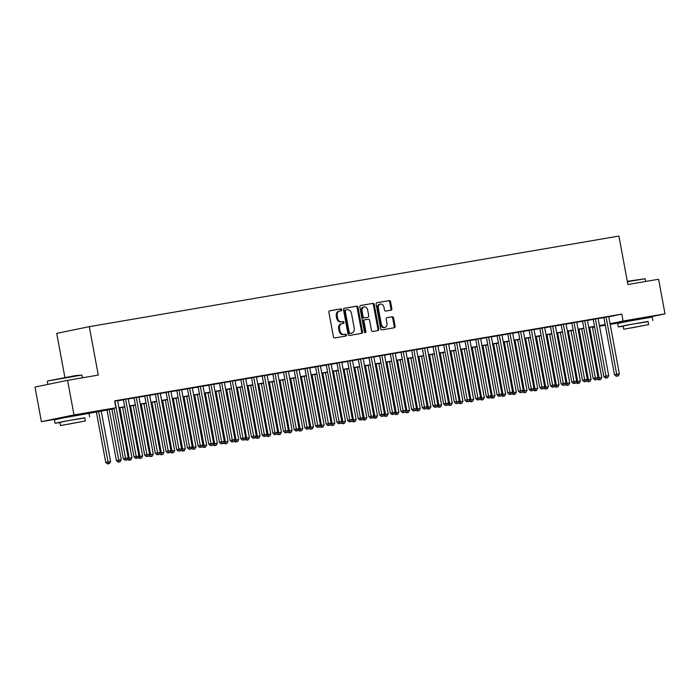 <?xml version="1.0" encoding="UTF-8"?>
<svg xmlns="http://www.w3.org/2000/svg" width="700" height="700" viewBox="0 0 700 700"><rect width="100%" height="100%" fill="white"/><g stroke="black" fill="none" stroke-linecap="round" stroke-linejoin="round"><path stroke-width="1.05" d="M341.74 309.706A0.971 0.744 78.3 0 0 340.83 308.884L329.691 310.791A1.383 1.059 78.3 0 0 328.895 312.322L333.428 336.779A1.383 1.059 78.3 0 0 334.723 337.951L345.861 336.053A0.971 0.744 78.3 0 0 345.511 334.145L344.067 334.399A4.419 3.404 78.3 0 1 339.911 330.619L339.535 328.58A4.419 3.404 78.3 0 1 341.994 323.68A4.419 3.404 78.3 0 1 342.081 323.662L343.516 323.418A0.971 0.744 78.3 0 0 343.166 321.519L341.723 321.764A4.419 3.404 78.3 0 1 337.566 317.993L337.19 315.954A4.419 3.404 78.3 0 1 339.649 311.045A4.419 3.404 78.3 0 1 339.736 311.027L341.18 310.783A0.971 0.744 78.3 0 0 341.74 309.706M340.48 310.905A0.971 0.744 78.3 0 0 339.946 309.067L329.481 310.852M345.161 336.166A0.971 0.744 78.3 0 0 344.627 334.329L344.067 334.399M342.816 323.54A0.971 0.744 78.3 0 0 342.291 321.694L341.723 321.764M625.433 321.422L644.254 317.931M62.186 417.751L81.007 414.26M391.046 310.17A1.383 1.059 78.3 0 0 391.842 308.639L390.574 301.779A1.383 1.059 78.3 0 0 389.27 300.598L376.906 302.715A1.383 1.059 78.3 0 0 376.11 304.246L380.642 328.703A1.383 1.059 78.3 0 0 381.938 329.875L394.31 327.766A1.383 1.059 78.3 0 0 395.106 326.226L393.566 317.94A1.383 1.059 78.3 0 0 392.271 316.759L386.977 317.669A1.383 1.059 78.3 0 0 386.181 319.209L386.942 323.312A3.692 2.844 78.3 0 1 384.886 327.416A3.692 2.844 78.3 0 1 381.334 324.275L378.35 308.175A3.692 2.844 78.3 0 1 380.406 304.08A3.692 2.844 78.3 0 1 383.959 307.221L384.457 309.899A1.383 1.059 78.3 0 0 385.752 311.08L391.046 310.17M62.248 418.084L41.414 421.654L35 387.056L67.585 380.336L98.28 375.086L89.303 326.655L618.914 236.075L627.891 284.515L658.586 279.256L665 313.854L644.289 318.124M67.585 380.336L73.99 414.934L115.903 407.767L102.699 410.489L114.021 408.555M608.79 316.794L621.81 314.108L114.625 400.846L115.903 407.767M621.81 314.108L623.087 321.02L665 313.854M357.98 307.352A1.383 1.059 78.3 0 0 356.676 306.171L344.312 308.289A1.383 1.059 78.3 0 0 343.516 309.829L348.049 334.276A1.383 1.059 78.3 0 0 349.344 335.457L361.716 333.34A1.383 1.059 78.3 0 0 362.512 331.8L357.98 307.352L357.096 307.536A1.383 1.059 78.3 0 0 355.801 306.355L344.094 308.359M360.605 305.498L372.977 303.389A1.383 1.059 78.3 0 1 374.273 304.561L378.805 329.017A1.383 1.059 78.3 0 1 378.009 330.549L372.715 331.459A1.383 1.059 78.3 0 1 371.42 330.277L369.582 320.364A1.383 1.059 78.3 0 0 368.279 319.183L364.77 319.786A1.383 1.059 78.3 0 0 363.974 321.317L365.89 331.642A0.971 0.744 78.3 0 1 364.42 331.896L359.809 307.037A1.383 1.059 78.3 0 1 360.579 305.506A1.383 1.059 78.3 0 0 360.579 305.506L360.553 305.515M117.591 400.627L114.66 401.065M128.266 398.799L123.384 399.648M138.95 396.979L134.067 397.819M149.625 395.15L144.742 395.999M160.3 393.321L155.418 394.17M170.984 391.493L166.101 392.341M181.659 389.672L176.776 390.521M192.334 387.844L187.451 388.692M203.009 386.015L198.126 386.864M213.692 384.195L208.81 385.044M224.368 382.366L219.485 383.215M235.043 380.537L230.16 381.386M245.726 378.717L240.844 379.558M256.401 376.889L251.519 377.738M267.076 375.06L262.194 375.909M277.76 373.24L272.877 374.08M288.435 371.411L283.553 372.26M299.11 369.582L294.227 370.431M309.785 367.754L304.902 368.602M320.469 365.934L315.586 366.783M331.144 364.105L326.261 364.954M341.819 362.276L336.936 363.125M352.502 360.456L347.62 361.296M363.178 358.627L358.295 359.476M373.852 356.799L368.97 357.648M384.536 354.979L379.645 355.819M395.211 353.15L390.329 353.999M405.886 351.321L401.004 352.17M416.561 349.493L411.679 350.341M427.245 347.672L422.363 348.521M437.92 345.844L433.037 346.692M448.595 344.015L443.713 344.864M459.279 342.195L454.396 343.035M469.954 340.366L465.071 341.215M480.629 338.537L475.746 339.386M491.312 336.717L486.421 337.558M501.988 334.889L497.105 335.738M512.663 333.06L507.78 333.909M523.337 331.231L518.455 332.08M534.021 329.411L529.139 330.26M544.696 327.582L539.814 328.431M555.371 325.754L550.489 326.602M566.055 323.934L561.173 324.774M576.73 322.105L571.847 322.954M587.405 320.276L582.523 321.125M598.08 318.456L593.197 319.296M117.626 400.794L123.419 399.805M128.301 398.974L134.094 397.976M138.976 397.145L144.769 396.156M149.66 395.316L155.452 394.328M160.335 393.496L166.127 392.499M171.01 391.668L176.803 390.679M181.685 389.839L187.477 388.85M192.369 388.01L198.161 387.021M203.044 386.19L208.836 385.201M213.719 384.361L219.511 383.373M224.402 382.533L230.195 381.544M235.078 380.713L240.87 379.715M245.752 378.884L251.545 377.895M256.436 377.055L262.229 376.066M267.111 375.235L272.904 374.238M277.786 373.406L283.579 372.418M288.461 371.578L294.254 370.589M299.145 369.749L304.938 368.76M309.82 367.929L315.613 366.94M320.495 366.1L326.287 365.111M331.179 364.271L336.971 363.283M341.854 362.451L347.646 361.454M352.529 360.623L358.321 359.634M363.213 358.794L369.005 357.805M373.887 356.974L379.68 355.976M384.562 355.145L390.355 354.156M395.238 353.316L401.03 352.328M405.921 351.496L411.714 350.499M416.596 349.668L422.389 348.679M427.271 347.839L433.064 346.85M437.955 346.01L443.748 345.021M448.63 344.19L454.423 343.201M459.305 342.361L465.097 341.373M469.98 340.533L475.781 339.544M480.664 338.713L486.456 337.715M491.339 336.884L497.131 335.895M502.014 335.055L507.806 334.066M512.697 333.235L518.49 332.238M523.372 331.406L529.165 330.418M534.048 329.578L539.84 328.589M544.731 327.749L550.524 326.76M555.406 325.929L561.199 324.94M566.081 324.1L571.874 323.111M576.756 322.271L582.558 321.283M587.44 320.451L593.233 319.454M598.115 318.623L603.907 317.634M608.764 316.627L603.881 317.476M89.303 326.655L56.717 333.375L64.899 377.501M41.414 421.654L73.99 414.934M625.398 321.248L625.503 321.781L610.199 324.38M605.316 325.211L599.524 326.2M594.633 327.04L592.471 327.408M114.056 408.765L88.375 413.438M599.462 325.894L603.715 325.019L599.436 325.754M594.554 326.585L588.761 327.574M583.879 328.414L578.086 329.402M573.195 330.243L567.403 331.231M562.52 332.062L556.727 333.06M551.845 333.891L546.053 334.88M541.161 335.72L535.369 336.709M530.486 337.54L524.694 338.537M519.811 339.369L514.019 340.358M509.127 341.197L503.335 342.186M498.452 343.026L492.66 344.015M487.778 344.846L481.985 345.835M477.102 346.675L471.31 347.664M466.419 348.504L460.626 349.493M455.744 350.324L449.951 351.321M445.069 352.152L439.276 353.141M434.385 353.981L428.592 354.97M423.71 355.801L417.918 356.799M413.035 357.63L407.243 358.619M402.351 359.459L396.559 360.447M391.676 361.287L385.884 362.276M381.001 363.108L375.209 364.096M370.326 364.936L364.534 365.925M359.642 366.765L353.85 367.754M348.967 368.585L343.175 369.582M338.293 370.414L332.5 371.402M327.609 372.243L321.816 373.231M316.934 374.062L311.141 375.06M306.259 375.891L300.466 376.88M295.575 377.72L289.783 378.709M284.9 379.54L279.108 380.537M274.225 381.369L268.433 382.358M263.55 383.197L257.757 384.186M252.866 385.026L247.074 386.015M242.191 386.846L236.399 387.844M231.516 388.675L225.724 389.664M220.832 390.504L215.04 391.493M210.157 392.324L204.365 393.321M199.482 394.152L193.69 395.141M188.799 395.981L183.006 396.97M178.124 397.801L172.331 398.799M167.449 399.63L161.656 400.619M156.774 401.459L150.981 402.447M146.09 403.287L140.298 404.276M135.415 405.108L129.623 406.096M124.74 406.936L118.947 407.925M592.462 327.338L594.606 326.9M610.076 323.706L623.087 321.02M118.904 407.715L124.696 406.726M129.579 405.886L135.38 404.898M140.263 404.066L146.055 403.078M150.938 402.238L156.73 401.249M161.612 400.409L167.405 399.42M172.296 398.589L178.089 397.591M182.971 396.76L188.764 395.771M193.646 394.931L199.439 393.942M204.33 393.111L210.123 392.114M215.005 391.283L220.798 390.294M225.68 389.454L231.473 388.465M236.355 387.625L242.156 386.636M247.039 385.805L252.831 384.816M257.714 383.976L263.506 382.988M268.389 382.148L274.181 381.159M279.072 380.328L284.865 379.33M289.748 378.499L295.54 377.51M300.422 376.67L306.215 375.681M311.106 374.85L316.899 373.852M321.781 373.021L327.574 372.033M332.456 371.192L338.249 370.204M343.131 369.364L348.933 368.375M353.815 367.544L359.608 366.555M364.49 365.715L370.283 364.726M375.165 363.886L380.957 362.898M385.849 362.066L391.641 361.069M396.524 360.238L402.316 359.249M407.199 358.409L412.991 357.42M417.882 356.589L423.675 355.591M428.558 354.76L434.35 353.771M439.233 352.931L445.025 351.942M449.907 351.102L455.7 350.114M460.591 349.283L466.384 348.294M471.266 347.454L477.059 346.465M481.941 345.625L487.734 344.636M492.625 343.805L498.418 342.808M503.3 341.976L509.093 340.988M513.975 340.148L519.767 339.159M524.659 338.328L530.451 337.33M535.334 336.499L541.126 335.51M546.009 334.67L551.801 333.681M556.684 332.85L562.476 331.852M567.367 331.021L573.16 330.033M578.043 329.192L583.835 328.204M588.718 327.364L594.51 326.375M599.401 325.544L605.194 324.546M339.561 311.071L338.861 311.211A4.419 3.404 78.3 0 0 338.774 311.229A4.419 3.404 78.3 0 0 336.306 316.137L337.19 315.954M340.848 321.947A4.419 3.404 78.3 0 1 336.683 318.168L336.306 316.137M341.906 323.697L341.197 323.846A4.419 3.404 78.3 0 0 341.11 323.864A4.419 3.404 78.3 0 0 338.651 328.764L339.535 328.58M343.184 334.574A4.419 3.404 78.3 0 1 339.027 330.803L338.651 328.764M361.051 333.454A1.383 1.059 78.3 0 0 361.629 331.984L357.096 307.536M344.916 310.179L345.8 309.995A0.971 0.744 78.3 0 0 345.257 311.071L349.239 332.526A0.971 0.744 78.3 0 0 350.149 333.358L351.662 333.095A4.419 3.404 78.3 0 0 351.75 333.078A4.419 3.404 78.3 0 0 354.217 328.178L351.496 313.504A4.419 3.404 78.3 0 0 347.34 309.733L344.934 310.17A0.971 0.744 78.3 0 0 344.382 311.246L345.257 311.071M350.963 333.244A4.419 3.404 78.3 0 1 350.875 333.261A4.419 3.404 78.3 0 1 350.787 333.279L349.265 333.533A0.971 0.744 78.3 0 1 348.355 332.71L344.382 311.246M360.395 305.567L372.977 303.389M377.344 330.662A1.383 1.059 78.3 0 0 377.93 329.192L373.398 304.745A1.383 1.059 78.3 0 0 372.094 303.564M364.717 319.795L363.886 319.961A1.383 1.059 78.3 0 0 363.09 321.501L365.006 331.826L365.89 331.642M364.866 332.614A0.971 0.744 78.3 0 0 365.006 331.826M367.675 310.074A3.692 2.844 78.3 0 0 364.123 306.933A3.692 2.844 78.3 0 0 362.066 311.027L363.116 316.706A1.383 1.059 78.3 0 0 364.42 317.879L367.929 317.284A1.383 1.059 78.3 0 0 368.725 315.744L367.675 310.074M364.123 306.933L363.248 307.116A3.692 2.844 78.3 0 0 361.183 311.211L362.066 311.027M367.106 317.45A1.383 1.059 78.3 0 1 367.071 317.459A1.383 1.059 78.3 0 0 367.071 317.459L363.536 318.062A1.383 1.059 78.3 0 1 362.241 316.881L361.183 311.211M380.406 304.08L379.531 304.255A3.692 2.844 78.3 0 0 377.475 308.359L378.35 308.175M384.886 327.416L384.002 327.591A3.692 2.844 78.3 0 1 380.459 324.45L377.475 308.359M393.645 327.88A1.383 1.059 78.3 0 0 394.223 326.41L392.691 318.124A1.383 1.059 78.3 0 0 391.387 316.942L386.767 317.739M390.381 310.284A1.383 1.059 78.3 0 0 390.967 308.814L389.69 301.963A1.383 1.059 78.3 0 0 388.395 300.781L376.696 302.776M96.337 411.801L105.718 462.394L110.582 461.484L101.22 410.961M98.551 411.416L108.386 463.741L107.511 463.925L109.462 463.558L108.386 463.741M110.582 461.484L109.462 463.558M107.511 463.925L105.718 462.394M113.951 408.17L123.331 458.762L125.528 458.308L114.914 401.021M126 460.11L127.067 459.926L126 460.11L125.528 458.308L128.196 457.852L117.582 400.566M123.331 458.762L125.125 460.294M127.067 459.926L128.196 457.852M47.644 380.984L75.276 375.646L81.909 375.069L47.644 380.984M84.849 417.961L64.951 421.172L55.055 423.273L59.938 422.581M89.652 416.859L89.014 413.402L64.312 417.707L54.407 419.816L55.055 423.273M60.489 425.565L59.894 422.38L67.025 420.866L84.814 417.76L85.4 420.945L60.489 425.565L85.4 420.945M67.839 424.305L80.973 421.767L67.839 424.305M627.296 281.33L645.146 278.74L627.375 281.741M648.095 321.632L628.197 324.844L618.301 326.953L623.175 326.252M652.899 320.539L652.26 317.074L627.55 321.387L617.654 323.488L618.301 326.953M623.735 329.236L623.14 326.051L630.271 324.537L648.051 321.431L648.646 324.616L623.735 329.236L648.646 324.616M631.076 327.976L644.219 325.439L631.076 327.976M107.013 409.964L116.393 460.574L121.266 459.664L111.895 409.132M109.226 409.588L119.07 461.912L118.186 462.096L120.138 461.738L119.07 461.912M121.266 459.664L120.138 461.738M118.186 462.096L116.393 460.574M119.91 407.759L129.273 458.29L131.941 457.835L122.579 407.304M127.794 458.596L129.273 458.29L129.745 460.093L128.861 460.267L130.812 459.909L129.745 460.093M131.941 457.835L130.812 459.909M128.861 460.267L127.514 459.121M130.585 405.939L139.947 456.461L142.616 456.006L133.254 405.475M138.469 456.767L139.947 456.461L140.42 458.264L139.545 458.448L141.487 458.08L140.42 458.264M142.616 456.006L141.487 458.08M139.545 458.448L138.189 457.293M141.26 404.11L150.631 454.641L153.3 454.186L143.929 403.655M149.153 454.948L150.631 454.641L151.104 456.435L150.22 456.619L152.171 456.251L151.104 456.435M153.3 454.186L152.171 456.251M150.22 456.619L148.864 455.464M123.375 399.586L134.006 456.942L136.202 456.488L125.589 399.192M136.684 458.281L137.751 458.097L136.684 458.281L136.202 456.488L138.88 456.032L128.258 398.738M134.006 456.942L135.8 458.465M137.751 458.097L138.88 456.032M134.05 397.757L144.681 455.114L146.886 454.659L136.264 397.373M147.359 456.461L148.426 456.278L147.359 456.461L146.886 454.659L149.555 454.204L138.933 396.909M144.681 455.114L146.475 456.636M148.426 456.278L149.555 454.204M144.734 395.929L155.356 453.285L157.561 452.83L146.947 395.544M158.034 454.633L159.101 454.449L158.034 454.633L157.561 452.83L160.23 452.375L149.616 395.089M155.356 453.285L157.159 454.816M159.101 454.449L160.23 452.375M155.409 394.109L166.04 451.465L168.236 451.01L157.623 393.715M168.709 452.804L169.785 452.62L168.709 452.804L168.236 451.01L170.905 450.546L160.291 393.26M166.04 451.465L167.834 452.988M169.785 452.62L170.905 450.546M151.944 402.281L161.306 452.812L163.975 452.358L154.612 401.826M159.827 453.119L161.306 452.812L161.779 454.615L160.895 454.79L162.846 454.431L161.779 454.615M163.975 452.358L162.846 454.431M160.895 454.79L159.539 453.644M166.084 392.28L176.715 449.636L178.92 449.181L168.298 391.886M179.393 450.975L180.46 450.8L179.393 450.975L178.92 449.181L181.589 448.726L170.966 391.431M176.715 449.636L178.509 451.159M180.46 450.8L181.589 448.726M162.619 400.461L171.981 450.984L174.65 450.529L165.287 399.998M170.502 451.29L171.981 450.984L172.454 452.786L171.579 452.97L173.521 452.602L172.454 452.786M174.65 450.529L173.521 452.602M171.579 452.97L170.222 451.815M176.759 390.451L187.39 447.808L189.595 447.352L178.972 390.066M190.067 449.155L191.135 448.971L190.067 449.155L189.595 447.352L192.264 446.898L181.641 389.611M187.39 447.808L189.184 449.339M191.135 448.971L192.264 446.898M173.294 398.632L182.656 449.164L185.334 448.709L175.963 398.178M181.186 449.47L182.656 449.164L183.138 450.957L182.254 451.141L184.205 450.774L183.138 450.957M185.334 448.709L184.205 450.774M182.254 451.141L180.898 449.986M187.442 388.631L198.074 445.979L200.27 445.533L189.656 388.238M200.742 447.326L201.81 447.142L200.742 447.326L200.27 445.533L202.939 445.069L192.325 387.783M198.074 445.979L199.867 447.51M201.81 447.142L202.939 445.069M183.969 396.804L193.34 447.335L196.009 446.88L186.646 396.349M191.861 447.641L193.34 447.335L193.812 449.137L192.929 449.312L194.88 448.954L193.812 449.137M196.009 446.88L194.88 448.954M192.929 449.312L191.572 448.166M198.117 386.803L208.749 444.159L210.954 443.704L200.331 386.409M211.426 445.498L212.494 445.314L211.426 445.498L210.954 443.704L213.623 443.249L203 385.954M208.749 444.159L210.543 445.681M212.494 445.314L213.623 443.249M194.653 394.975L204.015 445.506L206.684 445.051L197.321 394.52M202.536 445.812L204.015 445.506L204.487 447.309L203.612 447.493L205.555 447.125L204.487 447.309M206.684 445.051L205.555 447.125M203.612 447.493L202.256 446.338M208.793 384.974L219.424 442.33L221.629 441.875L211.006 384.589M222.101 443.678L223.169 443.494L222.101 443.678L221.629 441.875L224.297 441.42L213.675 384.125M219.424 442.33L221.218 443.852M223.169 443.494L224.297 441.42M205.327 393.155L214.69 443.686L217.359 443.223L207.996 392.7M213.211 443.984L214.69 443.686L215.162 445.48L214.287 445.664L216.239 445.296L215.162 445.48M217.359 443.223L216.239 445.296M214.287 445.664L212.931 444.509M219.476 383.154L230.108 440.501L232.304 440.046L221.69 382.76M232.776 441.849L233.844 441.665L232.776 441.849L232.304 440.046L234.973 439.591L224.359 382.305M230.108 440.501L231.901 442.033M233.844 441.665L234.973 439.591M216.002 391.326L225.374 441.858L228.043 441.402L218.671 390.871M223.895 442.164L225.374 441.858L225.846 443.651L224.963 443.835L226.914 443.476L225.846 443.651M228.043 441.402L226.914 443.476M224.963 443.835L223.606 442.68M230.151 381.325L240.782 438.681L242.979 438.226L232.365 380.931M243.46 440.02L244.527 439.836L243.46 440.02L242.979 438.226L245.648 437.771L235.034 380.476M240.782 438.681L242.576 440.204M244.527 439.836L245.648 437.771M226.686 389.498L236.049 440.029L238.718 439.574L229.355 389.043M234.57 440.335L236.049 440.029L236.521 441.831L235.638 442.006L237.589 441.648L236.521 441.831M238.718 439.574L237.589 441.648M235.638 442.006L234.29 440.86M240.826 379.496L251.457 436.852L253.662 436.398L243.04 379.111M254.135 438.2L255.203 438.016L254.135 438.2L253.662 436.398L256.331 435.942L245.709 378.648M251.457 436.852L253.251 438.375M255.203 438.016L256.331 435.942M237.361 387.678L246.724 438.209L249.392 437.745L240.03 387.223M245.245 438.506L246.724 438.209L247.196 440.002L246.321 440.186L248.264 439.819L247.196 440.002M249.392 437.745L248.264 439.819M246.321 440.186L244.965 439.031M251.51 377.668L262.132 435.024L264.338 434.569L253.724 377.283M264.81 436.371L265.877 436.188L264.81 436.371L264.338 434.569L267.006 434.114L256.392 376.828M262.132 435.024L263.935 436.555M265.877 436.188L267.006 434.114M248.036 385.849L257.408 436.38L260.076 435.925L250.705 385.394M255.929 436.686L257.408 436.38L257.88 438.174L256.996 438.358L258.947 437.99L257.88 438.174M260.076 435.925L258.947 437.99M256.996 438.358L255.64 437.203M262.185 375.848L272.816 433.204L275.012 432.749L264.399 375.454M275.485 434.543L276.553 434.359L275.485 434.543L275.012 432.749L277.681 432.285L267.067 374.999M272.816 433.204L274.61 434.726M276.553 434.359L277.681 432.285M258.72 384.02L268.082 434.551L270.751 434.096L261.389 383.565M266.604 434.858L268.082 434.551L268.555 436.354L267.671 436.529L269.623 436.17L268.555 436.354M270.751 434.096L269.623 436.17M267.671 436.529L266.315 435.382M272.86 374.019L283.491 431.375L285.696 430.92L275.074 373.625M286.169 432.714L287.236 432.539L286.169 432.714L285.696 430.92L288.365 430.465L277.743 373.17M283.491 431.375L285.285 432.898M287.236 432.539L288.365 430.465M269.395 382.2L278.757 432.723L281.426 432.267L272.064 381.736M277.279 433.029L278.757 432.723L279.23 434.525L278.355 434.709L280.297 434.341L279.23 434.525M281.426 432.267L280.297 434.341M278.355 434.709L276.999 433.554M283.535 372.19L294.166 429.546L296.371 429.091L285.749 371.805M296.844 430.894L297.911 430.71L296.844 430.894L296.371 429.091L299.04 428.636L288.418 371.35M294.166 429.546L295.96 431.078M297.911 430.71L299.04 428.636M280.07 380.371L289.433 430.902L292.11 430.447L282.739 379.916M287.963 431.209L289.433 430.902L289.914 432.696L289.03 432.88L290.981 432.512L289.914 432.696M292.11 430.447L290.981 432.512M289.03 432.88L287.674 431.725M294.219 370.37L304.85 427.717L307.046 427.271L296.433 369.976M307.519 429.065L308.586 428.881L307.519 429.065L307.046 427.271L309.715 426.808L299.101 369.521M304.85 427.717L306.644 429.249M308.586 428.881L309.715 426.808M290.745 378.543L300.116 429.074L302.785 428.619L293.422 378.088M298.637 429.38L300.116 429.074L300.589 430.876L299.705 431.051L301.656 430.692L300.589 430.876M302.785 428.619L301.656 430.692M299.705 431.051L298.349 429.905M304.894 368.541L315.525 425.898L317.73 425.442L307.108 368.148M318.203 427.236L319.27 427.061L318.203 427.236L317.73 425.442L320.399 424.988L309.776 367.692M315.525 425.898L317.319 427.42M319.27 427.061L320.399 424.988M301.429 376.723L310.791 427.245L313.46 426.79L304.098 376.259M309.312 427.551L310.791 427.245L311.264 429.047L310.389 429.231L312.331 428.864L311.264 429.047M313.46 426.79L312.331 428.864M310.389 429.231L309.033 428.076M315.569 366.713L326.2 424.069L328.405 423.614L317.783 366.328M328.877 425.416L329.945 425.233L328.877 425.416L328.405 423.614L331.074 423.159L320.451 365.864M326.2 424.069L327.994 425.591M329.945 425.233L331.074 423.159M312.104 374.894L321.466 425.425L324.135 424.961L314.773 374.439M319.988 425.723L321.466 425.425L321.939 427.219L321.064 427.402L323.015 427.035L321.939 427.219M324.135 424.961L323.015 427.035M321.064 427.402L319.707 426.248M326.252 364.892L336.884 422.24L339.08 421.785L328.466 364.499M339.553 423.588L340.62 423.404L339.553 423.588L339.08 421.785L341.749 421.33L331.135 364.044M336.884 422.24L338.678 423.771M340.62 423.404L341.749 421.33M322.779 373.065L332.15 423.596L334.819 423.141L325.447 372.61M330.671 423.902L332.15 423.596L332.623 425.39L331.739 425.574L333.69 425.215L332.623 425.39M334.819 423.141L333.69 425.215M331.739 425.574L330.382 424.428M336.928 363.064L347.559 420.42L349.755 419.965L339.141 362.67M350.236 421.759L351.304 421.575L350.236 421.759L349.755 419.965L352.424 419.51L341.81 362.215M347.559 420.42L349.352 421.942M351.304 421.575L352.424 419.51M333.463 371.236L342.825 421.767L345.494 421.312L336.131 370.781M341.346 422.074L342.825 421.767L343.297 423.57L342.414 423.745L344.365 423.386L343.297 423.57M345.494 421.312L344.365 423.386M342.414 423.745L341.066 422.599M347.602 361.235L358.234 418.591L360.439 418.136L349.816 360.85M360.911 419.939L361.979 419.755L360.911 419.939L360.439 418.136L363.108 417.681L352.485 360.386M358.234 418.591L360.027 420.114M361.979 419.755L363.108 417.681M344.137 369.416L353.5 419.947L356.169 419.484L346.806 368.961M352.021 420.245L353.5 419.947L353.973 421.741L353.098 421.925L355.04 421.558L353.973 421.741M356.169 419.484L355.04 421.558M353.098 421.925L351.741 420.77M358.286 359.406L368.909 416.762L371.114 416.308L360.491 359.021M371.586 418.11L372.654 417.926L371.586 418.11L371.114 416.308L373.783 415.852L363.169 358.566M368.909 416.762L370.711 418.294M372.654 417.926L373.783 415.852M354.812 367.588L364.184 418.119L366.852 417.664L357.481 367.132M362.705 418.425L364.184 418.119L364.656 419.912L363.773 420.096L365.724 419.729L364.656 419.912M366.852 417.664L365.724 419.729M363.773 420.096L362.416 418.941M368.961 357.586L379.592 414.942L381.789 414.488L371.175 357.192M382.261 416.281L383.329 416.098L382.261 416.281L381.789 414.488L384.457 414.033L373.844 356.738M379.592 414.942L381.386 416.465M383.329 416.098L384.457 414.033M365.496 365.759L374.859 416.29L377.527 415.835L368.165 365.304M373.38 416.596L374.859 416.29L375.331 418.092L374.447 418.267L376.399 417.909L375.331 418.092M377.527 415.835L376.399 417.909M374.447 418.267L373.091 417.121M379.636 355.757L390.267 413.114L392.473 412.659L381.85 355.364M392.945 414.453L394.012 414.277L392.945 414.453L392.473 412.659L395.141 412.204L384.519 354.909M390.267 413.114L392.061 414.636M394.012 414.277L395.141 412.204M376.171 363.939L385.534 414.461L388.203 414.006L378.84 363.475M384.055 414.767L385.534 414.461L386.006 416.264L385.131 416.447L387.074 416.08L386.006 416.264M388.203 414.006L387.074 416.08M385.131 416.447L383.775 415.293M390.311 353.929L400.942 411.285L403.148 410.83L392.525 353.544M403.62 412.632L404.688 412.449L403.62 412.632L403.148 410.83L405.816 410.375L395.194 353.089M400.942 411.285L402.736 412.816M404.688 412.449L405.816 410.375M386.846 362.11L396.209 412.641L398.877 412.186L389.515 361.655M394.739 412.947L396.209 412.641L396.69 414.435L395.806 414.619L397.757 414.251L396.69 414.435M398.877 412.186L397.757 414.251M395.806 414.619L394.45 413.464M400.995 352.109L411.626 409.456L413.822 409.01L403.209 351.715M414.295 410.804L415.363 410.62L414.295 410.804L413.822 409.01L416.491 408.546L405.877 351.26M411.626 409.456L413.42 410.988M415.363 410.62L416.491 408.546M397.521 360.281L406.892 410.812L409.561 410.358L400.19 359.826M405.414 411.119L406.892 410.812L407.365 412.615L406.481 412.79L408.433 412.431L407.365 412.615M409.561 410.358L408.433 412.431M406.481 412.79L405.125 411.644M411.67 350.28L422.301 407.636L424.506 407.181L413.884 349.886M424.979 408.975L426.046 408.8L424.979 408.975L424.506 407.181L427.175 406.726L416.553 349.431M422.301 407.636L424.095 409.159M426.046 408.8L427.175 406.726M408.205 358.461L417.567 408.984L420.236 408.529L410.874 357.998M416.089 409.29L417.567 408.984L418.04 410.786L417.165 410.97L419.108 410.602L418.04 410.786M420.236 408.529L419.108 410.602M417.165 410.97L415.809 409.815M422.345 348.451L432.976 405.808L435.181 405.352L424.559 348.066M435.654 407.155L436.721 406.971L435.654 407.155L435.181 405.352L437.85 404.898L427.227 347.602M432.976 405.808L434.77 407.33M436.721 406.971L437.85 404.898M418.88 356.632L428.243 407.164L430.911 406.7L421.549 356.178M426.764 407.461L428.243 407.164L428.715 408.957L427.84 409.141L429.783 408.774L428.715 408.957M430.911 406.7L429.783 408.774M427.84 409.141L426.484 407.986M433.029 346.631L443.66 403.979L445.856 403.524L435.243 346.238M446.329 405.326L447.396 405.142L446.329 405.326L445.856 403.524L448.525 403.069L437.911 345.783M443.66 403.979L445.454 405.51M447.396 405.142L448.525 403.069M429.555 354.804L438.926 405.335L441.595 404.88L432.224 354.349M437.447 405.641L438.926 405.335L439.399 407.129L438.515 407.312L440.466 406.954L439.399 407.129M441.595 404.88L440.466 406.954M438.515 407.312L437.159 406.166M443.704 344.803L454.335 402.159L456.531 401.704L445.918 344.409M457.012 403.498L458.08 403.314L457.012 403.498L456.531 401.704L459.2 401.249L448.586 343.954M454.335 402.159L456.129 403.681M458.08 403.314L459.2 401.249M440.239 352.975L449.601 403.506L452.27 403.051L442.908 352.52M448.123 403.812L449.601 403.506L450.074 405.309L449.19 405.493L451.141 405.125L450.074 405.309M452.27 403.051L451.141 405.125M449.19 405.493L447.842 404.338M454.379 342.974L465.01 400.33L467.215 399.875L456.593 342.589M467.688 401.678L468.755 401.494L467.688 401.678L467.215 399.875L469.884 399.42L459.261 342.125M465.01 400.33L466.804 401.852M468.755 401.494L469.884 399.42M450.914 351.155L460.276 401.686L462.945 401.223L453.582 350.7M458.798 401.984L460.276 401.686L460.749 403.48L459.874 403.664L461.816 403.296L460.749 403.48M462.945 401.223L461.816 403.296M459.874 403.664L458.517 402.509M465.062 341.154L475.685 398.501L477.89 398.046L467.267 340.76M478.363 399.849L479.43 399.665L478.363 399.849L477.89 398.046L480.559 397.591L469.945 340.305M475.685 398.501L477.488 400.033M479.43 399.665L480.559 397.591M461.589 349.326L470.96 399.858L473.629 399.402L464.258 348.871M469.481 400.164L470.96 399.858L471.433 401.651L470.549 401.835L472.5 401.467L471.433 401.651M473.629 399.402L472.5 401.467M470.549 401.835L469.192 400.68M475.738 339.325L486.369 396.681L488.565 396.226L477.951 338.931M489.037 398.02L490.105 397.836L489.037 398.02L488.565 396.226L491.234 395.771L480.62 338.476M486.369 396.681L488.162 398.204M490.105 397.836L491.234 395.771M472.273 347.498L481.635 398.029L484.304 397.574L474.941 347.043M480.156 398.335L481.635 398.029L482.108 399.831L481.224 400.006L483.175 399.648L482.108 399.831M484.304 397.574L483.175 399.648M481.224 400.006L479.867 398.86M486.412 337.496L497.044 394.852L499.249 394.398L488.626 337.102M499.721 396.2L500.789 396.016L499.721 396.2L499.249 394.398L501.918 393.942L491.295 336.648M497.044 394.852L498.838 396.375M500.789 396.016L501.918 393.942M482.948 345.678L492.31 396.2L494.979 395.745L485.616 345.214M490.831 396.506L492.31 396.2L492.782 398.002L491.907 398.186L493.85 397.819L492.782 398.002M494.979 395.745L493.85 397.819M491.907 398.186L490.551 397.031M497.088 335.668L507.719 393.024L509.924 392.569L499.301 335.283M510.396 394.371L511.464 394.188L510.396 394.371L509.924 392.569L512.593 392.114L501.97 334.828M507.719 393.024L509.512 394.555M511.464 394.188L512.593 392.114M493.623 343.849L502.985 394.38L505.654 393.925L496.291 343.394M501.515 394.686L502.985 394.38L503.466 396.174L502.582 396.358L504.534 395.99L503.466 396.174M505.654 393.925L504.534 395.99M502.582 396.358L501.226 395.203M507.771 333.848L518.403 391.204L520.599 390.749L509.985 333.454M521.071 392.543L522.139 392.359L521.071 392.543L520.599 390.749L523.267 390.285L512.654 332.999M518.403 391.204L520.196 392.726M522.139 392.359L523.267 390.285M504.298 342.02L513.669 392.551L516.337 392.096L506.966 341.565M512.19 392.858L513.669 392.551L514.141 394.354L513.258 394.529L515.209 394.17L514.141 394.354M516.337 392.096L515.209 394.17M513.258 394.529L511.901 393.382M518.446 332.019L529.077 389.375L531.274 388.92L520.66 331.625M531.755 390.714L532.822 390.539L531.755 390.714L531.274 388.92L533.951 388.465L523.329 331.17M529.077 389.375L530.871 390.898M532.822 390.539L533.951 388.465M514.981 340.2L524.344 390.723L527.012 390.267L517.65 339.736M522.865 391.029L524.344 390.723L524.816 392.525L523.941 392.709L525.884 392.341L524.816 392.525M527.012 390.267L525.884 392.341M523.941 392.709L522.585 391.554M529.121 330.19L539.753 387.546L541.957 387.091L531.335 329.805M542.43 388.894L543.497 388.71L542.43 388.894L541.957 387.091L544.626 386.636L534.004 329.35M539.753 387.546L541.546 389.069M543.497 388.71L544.626 386.636M525.656 338.371L535.019 388.902L537.688 388.439L528.325 337.916M533.54 389.2L535.019 388.902L535.491 390.696L534.616 390.88L536.559 390.512L535.491 390.696M537.688 388.439L536.559 390.512M534.616 390.88L533.26 389.725M539.805 328.37L550.428 385.717L552.633 385.271L542.019 327.976M553.105 387.065L554.173 386.881L553.105 387.065L552.633 385.271L555.301 384.808L544.688 327.521M550.428 385.717L552.23 387.249M554.173 386.881L555.301 384.808M536.331 336.543L545.702 387.074L548.371 386.619L539 336.088M544.224 387.38L545.702 387.074L546.175 388.868L545.291 389.051L547.242 388.692L546.175 388.868M548.371 386.619L547.242 388.692M545.291 389.051L543.935 387.905M550.48 326.541L561.111 383.898L563.308 383.442L552.694 326.148M563.789 385.236L564.856 385.053L563.789 385.236L563.308 383.442L565.976 382.988L555.363 325.692M561.111 383.898L562.905 385.42M564.856 385.053L565.976 382.988M547.015 334.714L556.378 385.245L559.046 384.79L549.684 334.259M554.899 385.551L556.378 385.245L556.85 387.047L555.966 387.231L557.918 386.864L556.85 387.047M559.046 384.79L557.918 386.864M555.966 387.231L554.619 386.076M561.155 324.713L571.786 382.069L573.991 381.614L563.369 324.328M574.464 383.416L575.531 383.233L574.464 383.416L573.991 381.614L576.66 381.159L566.038 323.864M571.786 382.069L573.58 383.591M575.531 383.233L576.66 381.159M557.69 332.894L567.053 383.425L569.721 382.961L560.359 332.439M565.574 383.723L567.053 383.425L567.525 385.219L566.65 385.402L568.593 385.035L567.525 385.219M569.721 382.961L568.593 385.035M566.65 385.402L565.294 384.248M571.839 322.892L582.461 380.24L584.666 379.785L574.044 322.499M585.139 381.588L586.206 381.404L585.139 381.588L584.666 379.785L587.335 379.33L576.721 322.044M582.461 380.24L584.255 381.771M586.206 381.404L587.335 379.33M568.365 331.065L577.727 381.596L580.405 381.141L571.034 330.61M576.258 381.902L577.727 381.596L578.209 383.39L577.325 383.574L579.276 383.215L578.209 383.39M580.405 381.141L579.276 383.215M577.325 383.574L575.969 382.419M582.514 321.064L593.145 378.42L595.341 377.965L584.727 320.67M595.814 379.759L596.881 379.575L595.814 379.759L595.341 377.965L598.01 377.51L587.396 320.215M593.145 378.42L594.939 379.942M596.881 379.575L598.01 377.51M579.04 329.236L588.411 379.767L591.08 379.312L581.718 328.781M586.933 380.074L588.411 379.767L588.884 381.57L588 381.745L589.951 381.386L588.884 381.57M591.08 379.312L589.951 381.386M588 381.745L586.644 380.599M593.189 319.235L603.82 376.591L606.025 376.136L595.403 318.841M606.497 377.939L607.565 377.755L606.497 377.939L606.025 376.136L608.694 375.681L598.071 318.386M603.82 376.591L605.614 378.114M607.565 377.755L608.694 375.681M589.724 327.416L599.086 377.939L601.755 377.484L592.392 326.953M597.608 378.245L599.086 377.939L599.559 379.741L598.684 379.925L600.626 379.558L599.559 379.741M601.755 377.484L600.626 379.558M598.684 379.925L597.327 378.77M603.864 317.406L614.495 374.762L616.7 374.308L606.077 317.021M617.173 376.11L618.24 375.926L617.173 376.11L616.7 374.308L619.369 373.852L608.746 316.566M614.495 374.762L616.289 376.294M618.24 375.926L619.369 373.852M339.946 309.067L340.83 308.884M344.627 334.329L345.511 334.145M342.291 321.694L343.166 321.519M336.683 318.168L337.566 317.993M339.027 330.803L339.911 330.619M361.629 331.984L362.512 331.8M355.801 306.355L356.676 306.171M348.355 332.71L349.239 332.526M349.265 333.533L350.149 333.358M350.787 333.279L351.662 333.095M373.398 304.745L374.273 304.561M377.93 329.192L378.805 329.017M363.09 321.501L363.974 321.317M362.241 316.881L363.116 316.706M363.536 318.062L364.42 317.879M380.459 324.45L381.334 324.275M391.387 316.942L392.271 316.759M392.691 318.124L393.566 317.94M394.223 326.41L395.106 326.226M388.395 300.781L389.27 300.598M389.69 301.963L390.574 301.779M390.967 308.814L391.842 308.639M338.774 311.229L339.649 311.045M341.11 323.864L341.994 323.68M350.875 333.261L351.75 333.078M363.86 319.97L364.744 319.786M47.845 384.405L47.311 381.483M62.256 418.11L62.16 417.576M81.078 414.619L80.981 414.085M82.416 377.799L81.909 375.069M644.324 318.299L644.219 317.756M645.654 281.47L645.155 278.74"/></g></svg>
